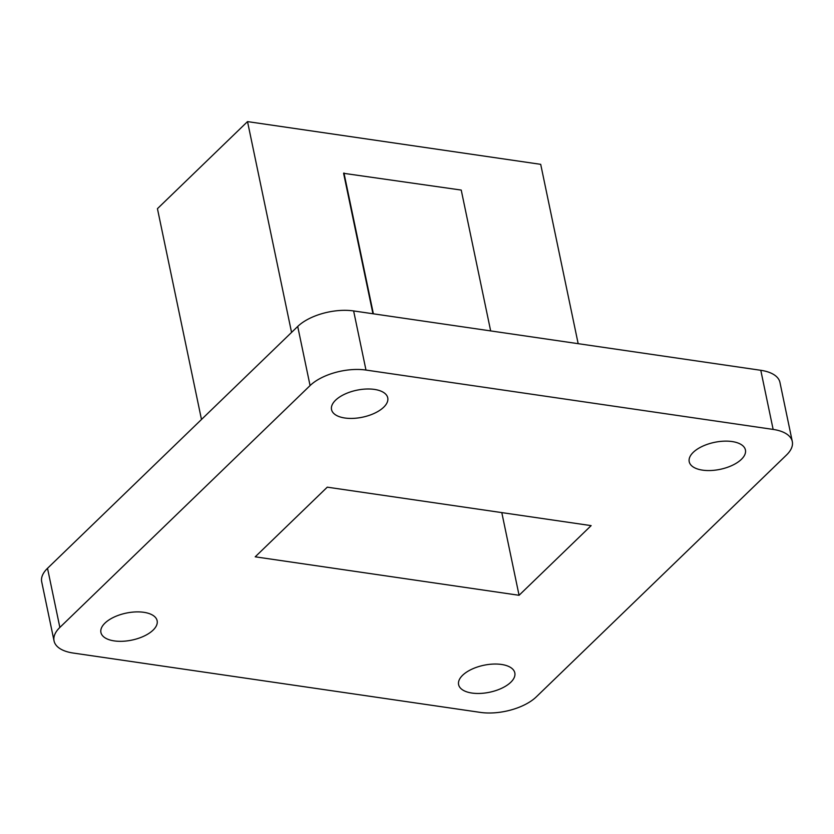 <?xml version="1.0" encoding="UTF-8"?>
<svg xmlns="http://www.w3.org/2000/svg" width="834" height="834" viewBox="0 0 834 834"><rect width="100%" height="100%" fill="white"/><g stroke="black" fill="none" stroke-linecap="round" stroke-linejoin="round"><path stroke-width="1.25" d="M153.102 630.118A28.71 13.792 168.2 0 0 157.136 620.736A28.71 13.792 168.2 0 0 135.348 611.937A28.71 13.792 168.2 0 0 104.969 623.102A28.71 13.792 168.2 0 0 100.924 632.485A28.71 13.792 168.2 0 0 122.713 641.273A28.71 13.792 168.2 0 0 153.102 630.118M510.783 682.264A28.71 13.792 168.2 0 0 514.818 672.882A28.71 13.792 168.2 0 0 493.03 664.083A28.71 13.792 168.2 0 0 462.651 675.238A28.71 13.792 168.2 0 0 458.606 684.62A28.71 13.792 168.2 0 0 480.394 693.419A28.71 13.792 168.2 0 0 510.783 682.264M741.384 459.357A28.71 13.792 168.2 0 0 745.429 449.974A28.71 13.792 168.2 0 0 723.631 441.186A28.71 13.792 168.2 0 0 693.252 452.341A28.71 13.792 168.2 0 0 689.218 461.723A28.71 13.792 168.2 0 0 711.006 470.512A28.71 13.792 168.2 0 0 741.384 459.357M383.703 407.211A28.71 13.792 168.2 0 0 387.747 397.839A28.71 13.792 168.2 0 0 365.959 389.04A28.71 13.792 168.2 0 0 335.57 400.195A28.71 13.792 168.2 0 0 331.536 409.577A28.71 13.792 168.2 0 0 353.324 418.376A28.71 13.792 168.2 0 0 383.703 407.211M578.171 343.671L540.703 164.34L247.521 121.608L291.556 332.412M490.663 330.921L461.233 190.069L343.598 173.316L372.944 313.751M501.797 512.608L519.071 595.288L591.139 525.629L327.272 487.171L255.214 556.82L519.071 595.288M773.139 429.416L760.785 370.296L353.626 310.936L365.98 370.056L773.139 429.416A41.314 19.839 168.2 0 1 792.3 441.54A41.314 19.839 168.2 0 1 786.483 455.03L536.283 696.88A41.314 19.839 168.2 0 1 480.374 712.392L73.215 653.043A41.314 19.839 168.2 0 1 54.054 640.919A41.314 19.839 168.2 0 1 59.86 627.429L310.071 385.579L297.717 326.459L47.517 568.308L59.86 627.429M365.98 370.056A41.314 19.839 168.2 0 0 310.071 385.579M760.785 370.296A41.314 19.839 -11.8 0 1 779.946 382.42L792.3 441.54M54.054 640.919L41.7 581.798A41.314 19.839 -11.8 0 1 47.517 568.308M297.717 326.459A41.314 19.839 -11.8 0 1 353.626 310.936M247.521 121.608L157.438 208.677L201.484 419.481M343.962 172.972L373.382 313.824"/></g></svg>
